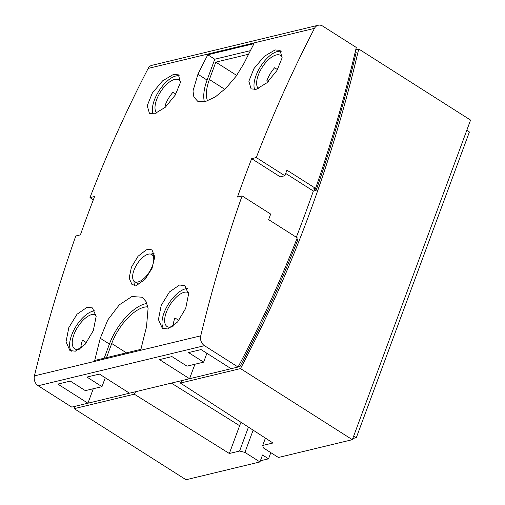 <?xml version="1.0" encoding="UTF-8"?>
<svg xmlns="http://www.w3.org/2000/svg" width="505" height="505" viewBox="0 0 505 505"><rect width="100%" height="100%" fill="white"/><g stroke="black" fill="none" stroke-linecap="round" stroke-linejoin="round"><path stroke-width="0.76" d="M166.669 105.962L165.268 105.078A20.017 9.128 122.4 0 1 172.963 92.245L175.86 94.088M268.3 81.475L266.905 80.592A20.017 9.128 122.4 0 1 274.6 67.758L277.498 69.602M138.048 281.96A16.015 7.304 -57.6 0 0 151.083 268.931A16.015 7.304 -57.6 0 0 151.784 254.545A16.015 7.304 -57.6 0 0 148.331 254.166A16.015 7.304 -57.6 0 0 135.296 267.195A16.015 7.304 -57.6 0 0 134.601 281.582A16.015 7.304 -57.6 0 0 138.048 281.96M466.79 130.315L469.397 131.975L356.315 437.671L353.708 436.011M356.315 437.671L352.78 438.523M180.556 81.741A20.017 9.128 -57.6 0 0 178.94 79.923A20.017 9.128 -57.6 0 0 174.623 79.443A20.017 9.128 -57.6 0 0 158.816 94.795A20.017 9.128 -57.6 0 0 156.702 113.088M282.188 57.248A20.017 9.128 -57.6 0 0 280.578 55.43A20.017 9.128 -57.6 0 0 276.26 54.957A20.017 9.128 -57.6 0 0 260.454 70.309A20.017 9.128 -57.6 0 0 258.333 88.602M138.951 284.321A16.015 7.304 122.4 0 1 138.61 284.126L134.601 281.582M248.574 54.25L215.812 62.14L209.386 79.512A36.038 16.431 -57.6 0 0 207.587 100.899M215.812 62.14L236.712 75.428M270.819 452.65L268.54 458.818L260.384 460.781M268.54 458.818L262.524 454.992L259.955 461.942L244.919 452.385L253.138 430.153M315.562 188.378A1352.762 1088.831 76.5 0 0 356.29 47.445L322.689 26.09A8.011 6.445 76.5 0 0 318.245 25.25A8.011 6.445 76.5 0 0 314.482 28.356A1384.451 1114.333 76.5 0 0 256.287 157.56L284.864 175.727L286.916 170.166L315.562 188.378L313.719 188.826L316.124 190.353A1358.008 1093.054 76.5 0 0 356.183 52.432L355.255 51.845M358.733 48.998L470.572 120.089L352.351 439.678L240.513 368.587A1358.008 1093.054 76.5 0 0 358.733 48.998L355.754 49.717M352.351 439.678L278.432 457.486L263.395 447.929L262.701 445.46L265.422 438.106M284.864 175.727L280.243 176.838L251.667 158.677L256.287 157.56M296.321 237.243A1358.008 1093.054 76.5 0 0 313.352 191.023L316.124 190.353M313.352 191.023L285.704 173.449M153.009 114.079A24.025 10.952 122.4 0 1 158.261 92.061A24.025 10.952 122.4 0 1 175.91 75.971A24.025 10.952 122.4 0 1 179.527 75.883M254.646 89.593A24.025 10.952 122.4 0 1 259.898 67.575A24.025 10.952 122.4 0 1 277.548 51.485A24.025 10.952 122.4 0 1 281.165 51.396M134.74 285.47A20.017 9.128 122.4 0 1 133.989 281.083M151.077 254.204A20.017 9.128 122.4 0 1 153.627 253.245A20.017 9.128 122.4 0 1 154.252 253.119M250.404 50.645L214.789 59.224L207.075 80.068A40.04 18.256 -57.6 0 0 204.386 101.789M259.955 461.942L186.036 479.75L74.197 408.659A1358.008 1093.054 -103.5 0 0 75.491 406.203M244.919 452.385L239.597 451.028L248.447 427.116M147.851 306.863A36.038 16.431 -57.6 0 0 111.725 343.52L106.504 357.635M146.911 303.473A40.04 18.256 -57.6 0 0 109.415 344.075L104.194 358.19M238.133 366.914L240.02 366.46A1358.008 1093.054 76.5 0 0 297.824 239.818L296.757 239.143M240.513 368.587L180.424 383.068L272.959 442.992L262.701 445.46M181.712 380.612L180.424 383.068M188.416 292.666A20.017 9.128 -57.6 0 0 184.262 292.288A20.017 9.128 -57.6 0 0 167.969 308.574A20.017 9.128 -57.6 0 0 167.098 326.552A20.017 9.128 -57.6 0 0 171.41 327.025A20.017 9.128 -57.6 0 0 172.363 326.748M163.797 328.925A24.025 10.952 122.4 0 1 166.757 306.907A24.025 10.952 122.4 0 1 185.543 288.816A24.025 10.952 122.4 0 1 187.311 288.557M93.337 199.772L89.972 197.632L94.593 196.521A1384.451 1114.333 76.5 0 0 80.402 234.869L75.788 235.98A1384.451 1114.333 76.5 0 0 34.428 375.897A8.011 6.445 76.5 0 0 38.153 385.744L71.754 407.106L87.927 403.211L57.848 384.09L70.321 381.086L85.358 390.643L101.991 386.641L86.955 377.077L99.428 374.072L129.501 393.193L87.927 403.211L93.28 388.736M318.245 25.25L151.929 65.322A8.011 6.445 76.5 0 0 148.167 68.427A1384.451 1114.333 76.5 0 0 89.972 197.632M242.097 195.915A1384.451 1114.333 76.5 0 0 200.744 335.825A8.011 6.445 76.5 0 0 204.468 345.679L238.07 367.034A1352.762 1088.831 76.5 0 0 297.268 237.842L268.622 219.637L270.674 214.076L242.097 195.915L237.476 197.026A1384.451 1114.333 -103.5 0 1 251.667 158.677M179.534 284.997L184.855 285.653L188.535 294.219L185.714 308.34L177.64 321.931L167.685 328.944L162.307 328.25L158.431 319.577L161.196 305.43L169.446 291.94L179.534 284.997M173.468 74.418L178.442 74.86L180.468 82.359L175.323 94.99L165.236 107.319L154.48 113.84L149.442 113.36L147.22 105.722L152.333 93.053L162.591 80.851L173.468 74.418M275.105 49.932L280.079 50.374L282.106 57.873L276.961 70.504L266.874 82.833L256.117 89.347L251.08 88.867L248.858 81.236L253.971 68.566L264.222 56.364L275.105 49.932M146.317 249.823L148.83 249.218L151.986 249.931L154.776 256.893L152.024 268.42L144.935 279.517L136.501 285.262L132.083 284.725L129.16 278.103L131.439 267.151L138.061 256.243L146.317 249.823M94.719 360.475A1384.451 1114.333 -103.5 0 1 100.274 338.262L107.836 319.867L119.249 304.875L131.9 296.536L142.202 297.224L146.065 301.586L148.091 308.29L146.469 327.133A1384.451 1114.333 76.5 0 0 140.914 349.34L94.719 360.475M253.996 43.651A1384.451 1114.333 76.5 0 0 244.13 63.125L236.245 76.072L226.126 87.984L215.294 96.941L205.295 101.593L197.625 101.202L193.857 96.947L192.992 90.988L197.935 74.254A1384.451 1114.333 -103.5 0 1 207.795 54.78L253.996 43.651M207.795 54.78L214.789 59.224M239.597 451.028L229.339 453.496L239.623 425.709A37.806 17.233 122.4 0 1 240.992 422.287M229.339 453.496L134.286 394.178L74.197 408.659M134.286 394.178L135.586 391.728M240.02 366.46L238.783 365.677M238.07 367.034L189.558 378.725L194.911 364.25M173.24 326.116A20.017 9.128 122.4 0 1 174.907 317.916L178.871 320.441M75.289 351.209L69.911 350.514L66.035 341.834L68.794 327.688L77.05 314.198L87.138 307.255L92.459 307.917L96.139 316.477L93.318 330.605L85.244 344.189L75.289 351.209M231.139 368.707L201.066 349.586L188.592 352.591L203.629 362.148L186.995 366.157L171.959 356.599L159.485 359.604L189.558 378.725L129.501 393.193M203.629 362.148L206.905 353.298M71.401 351.19A24.025 10.952 122.4 0 1 74.361 329.165A24.025 10.952 122.4 0 1 93.147 311.074A24.025 10.952 122.4 0 1 94.915 310.815M80.876 347.244L81.652 347.737M101.991 386.641L105.267 377.784M96.019 314.924A20.017 9.128 -57.6 0 0 91.866 314.552A20.017 9.128 -57.6 0 0 75.573 330.838A20.017 9.128 -57.6 0 0 74.702 348.816A20.017 9.128 -57.6 0 0 79.014 349.29A20.017 9.128 -57.6 0 0 79.967 349.005M80.844 348.374A20.017 9.128 122.4 0 1 82.511 340.181L86.475 342.699M209.386 79.512L224.782 89.297M314.482 28.356L148.167 68.427M100.274 338.262L109.415 344.075M197.935 74.254L207.075 80.068M111.725 343.52L126.395 352.844M171.359 383.106L239.623 425.709M200.744 335.825L34.428 375.897M204.468 345.679L38.153 385.744M151.784 254.545L154.77 256.445"/></g></svg>
